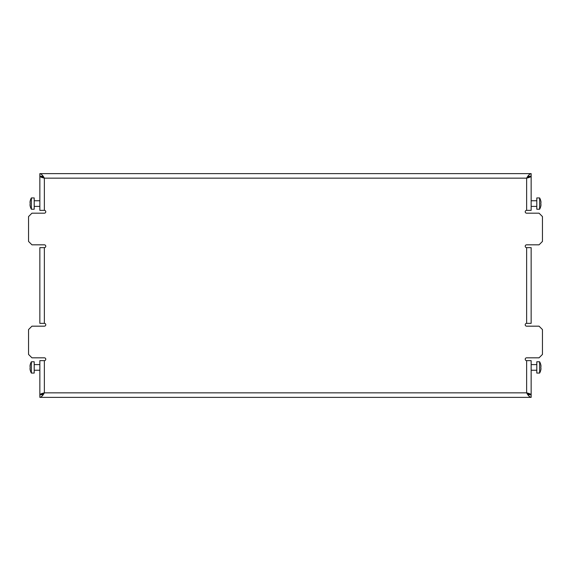 <?xml version="1.0" encoding="UTF-8"?>
<svg xmlns="http://www.w3.org/2000/svg" width="571" height="571" viewBox="0 0 571 571"><rect width="100%" height="100%" fill="white"/><g stroke="black" fill="none" stroke-linecap="round" stroke-linejoin="round"><path stroke-width="0.86" d="M39.849 395.103L44.367 392.848C41.626 393.483 40.12 394.126 39.849 394.768L39.849 397.366L531.151 397.366L531.151 395.103L526.633 392.848C529.374 393.483 530.88 394.126 531.151 394.768L528.889 394.768L526.633 392.848L526.633 360.644A1.413 1.413 0 0 1 525.22 359.23A1.413 1.413 0 0 1 526.633 357.817L539.06 357.817L542.45 354.427L542.45 329.567L539.06 326.177L526.633 326.177A1.413 1.413 0 0 1 525.22 324.763A1.413 1.413 0 0 1 526.633 323.35L526.633 247.65A1.413 1.413 0 0 1 525.22 246.237A1.413 1.413 0 0 1 526.633 244.823L539.06 244.823L542.45 241.433L542.45 216.573L539.06 213.183L526.633 213.183A1.413 1.413 0 0 1 525.22 211.77A1.413 1.413 0 0 1 526.633 210.356L526.633 178.152L528.889 176.232L531.151 176.232L531.151 210.356L526.633 210.356M531.151 173.634C529.645 173.898 528.139 175.411 526.633 178.152L531.151 175.897L531.151 173.634L39.849 173.634L39.849 176.232C40.113 176.874 41.619 177.517 44.367 178.152L39.849 175.897M39.849 397.366C41.355 397.095 42.861 395.589 44.367 392.848L44.367 360.644A1.413 1.413 0 0 0 45.78 359.23A1.413 1.413 0 0 0 44.367 357.817L31.94 357.817L28.55 354.427L28.55 329.567L31.94 326.177L44.367 326.177A1.413 1.413 0 0 0 45.78 324.763A1.413 1.413 0 0 0 44.367 323.35L44.367 247.65A1.413 1.413 0 0 0 45.78 246.237A1.413 1.413 0 0 0 44.367 244.823L31.94 244.823L28.55 241.433L28.55 216.573L31.94 213.183L44.367 213.183A1.413 1.413 0 0 0 45.78 211.77A1.413 1.413 0 0 0 44.367 210.356L44.367 178.152C42.861 175.411 41.355 173.905 39.849 173.634M526.633 247.65L531.151 247.65L531.151 323.35L526.633 323.35M526.633 360.644L531.151 360.644L531.151 394.768M44.367 210.356L39.849 210.356L39.849 176.232L42.111 176.232L44.367 178.152L526.633 178.152C529.374 177.517 530.88 176.874 531.151 176.232M531.151 397.366C529.645 397.095 528.139 395.589 526.633 392.848L44.367 392.848L42.111 394.768L39.849 394.768L39.849 360.644L44.367 360.644A1.413 1.413 0 0 0 45.78 359.23A1.413 1.413 0 0 0 44.367 357.817M44.367 323.35L39.849 323.35L39.849 247.65L44.367 247.65A1.413 1.413 0 0 0 45.78 246.237A1.413 1.413 0 0 0 44.367 244.823M34.203 361.771L31.376 361.771L31.376 373.07L34.203 373.07L34.203 361.771L31.376 361.771A11.598 11.598 0 0 0 30.035 365.704L30.042 365.661A11.513 5.753 0 0 1 30.156 365.219L30.156 365.511A11.513 11.513 0 0 0 30.042 366.396L30.042 366.689A11.513 5.753 0 0 0 30.156 367.124A11.513 5.753 0 0 1 30.042 366.689M31.376 373.07A11.598 11.598 0 0 1 30.035 369.137L30.035 369.137A11.598 11.598 0 0 0 31.376 373.07M39.849 364.598L34.203 364.598L39.849 364.598M39.849 370.244L34.203 370.244M30.156 367.124L30.156 367.717A11.513 5.753 180 0 0 30.042 368.152L30.042 368.452A11.513 11.513 0 0 0 30.156 369.33L30.156 369.623A11.513 5.753 180 0 1 30.042 369.18L30.135 369.18M525.22 246.237A1.413 1.413 0 0 1 526.633 244.823M525.22 359.23A1.413 1.413 0 0 1 526.633 357.817M526.633 326.177A1.413 1.413 0 0 1 525.22 324.763M526.633 213.183A1.413 1.413 0 0 1 525.22 211.77M34.203 197.93L31.376 197.93L31.376 209.229L34.203 209.229L34.203 197.93L31.376 197.93A11.598 11.598 0 0 0 30.035 201.863L30.042 201.82A11.513 5.753 -0 0 1 30.156 201.377L30.156 201.67A11.513 11.513 0 0 0 30.042 202.548L30.042 202.848A11.513 5.753 -0 0 0 30.156 203.283A11.513 5.753 -0 0 1 30.042 202.848M31.376 209.229A11.598 11.598 0 0 1 30.035 205.296L30.035 205.296A11.598 11.598 0 0 0 31.376 209.229M39.849 200.756L34.203 200.756L39.849 200.756M39.849 206.402L34.203 206.402M30.156 203.283L30.156 203.876A11.513 5.753 180 0 0 30.042 204.311L30.042 204.604A11.513 11.513 0 0 0 30.156 205.489L30.156 205.781A11.513 5.753 180 0 1 30.042 205.339L30.135 205.339M536.797 373.07L539.624 373.07L539.624 361.771L536.797 361.771L536.797 373.07L539.624 373.07A11.598 11.598 0 0 0 540.965 369.137L540.958 369.18A11.513 5.753 180 0 1 540.844 369.623L540.844 369.33A11.513 11.513 0 0 0 540.958 368.452L540.958 368.152A11.513 5.753 180 0 0 540.844 367.717A11.513 5.753 180 0 1 540.958 368.152M539.624 361.771A11.598 11.598 0 0 1 540.965 365.704L540.965 365.704A11.598 11.598 0 0 0 539.624 361.771M531.151 370.244L536.797 370.244L531.151 370.244M531.151 364.598L536.797 364.598M540.844 367.717L540.844 367.124A11.513 5.753 -0 0 0 540.958 366.689L540.958 366.396A11.513 11.513 0 0 0 540.844 365.511L540.844 365.219A11.513 5.753 -0 0 1 540.958 365.661L540.865 365.661M536.797 209.229L539.624 209.229L539.624 197.93L536.797 197.93L536.797 209.229L539.624 209.229A11.598 11.598 0 0 0 540.965 205.296L540.958 205.339A11.513 5.753 180 0 1 540.844 205.781L540.844 205.489A11.513 11.513 0 0 0 540.958 204.604L540.958 204.311A11.513 5.753 180 0 0 540.844 203.876A11.513 5.753 180 0 1 540.958 204.311M539.624 197.93A11.598 11.598 0 0 1 540.965 201.863L540.965 201.863A11.598 11.598 0 0 0 539.624 197.93M531.151 206.402L536.797 206.402L531.151 206.402M531.151 200.756L536.797 200.756M540.844 203.876L540.844 203.283A11.513 5.753 0 0 0 540.958 202.848L540.958 202.548A11.513 11.513 0 0 0 540.844 201.67L540.844 201.377A11.513 5.753 0 0 1 540.958 201.82L540.865 201.82"/></g></svg>
